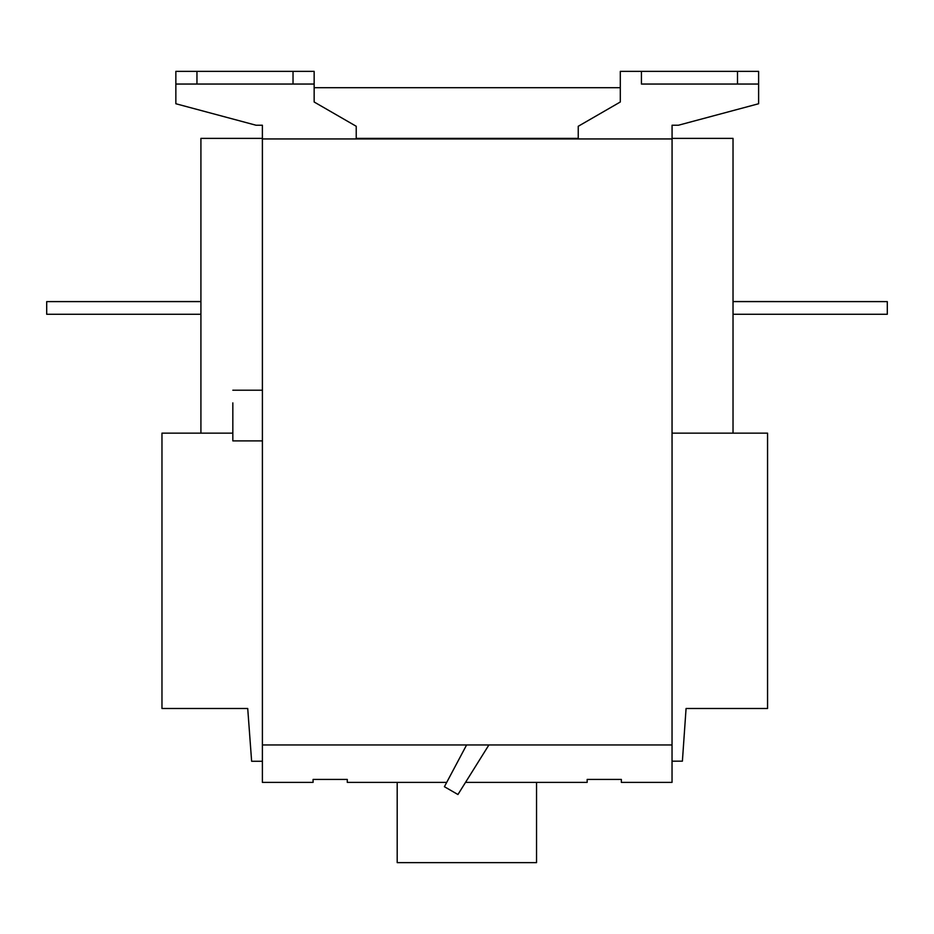 <?xml version="1.0" encoding="UTF-8"?>
<svg xmlns="http://www.w3.org/2000/svg" width="934" height="934" viewBox="0 0 934 934"><rect width="100%" height="100%" fill="white"/><g stroke="black" fill="none" stroke-linecap="round" stroke-linejoin="round"><path stroke-width="1.4" d="M620.304 87.691L314.151 87.691M232.835 440.895L232.835 402.881C232.835 386.723 232.835 386.723 232.835 402.881L232.835 440.895L262.396 440.895L262.396 402.881C262.396 386.723 262.396 386.723 262.396 402.881L262.396 440.895L262.396 402.881C262.396 386.723 262.396 386.723 262.396 402.881L262.396 578.134M262.396 603.481L262.396 782.388L313.077 782.388L262.396 782.388M200.915 301.612L46.7 301.612L46.7 314.279L200.915 314.279M200.915 301.542L46.7 301.612M733.027 314.279L887.3 314.279L887.3 301.612L733.027 301.612M887.09 301.612L733.027 301.542M716.378 71.369C740.884 71.369 740.884 71.369 716.378 71.369M678.434 125.226L672.071 125.226L672.036 433.142L767.561 433.142L767.561 708.486L686.07 708.486L682.392 761.175L672.036 761.187L672.071 125.226L678.434 125.226L758.618 103.744L678.434 125.226M578.239 138.944L578.239 126.277L620.304 101.993L620.304 71.369L758.618 71.369L758.618 103.744M314.151 80.476L314.151 71.369L314.151 84.048L218.077 84.048L293.031 84.048L293.031 71.369L314.151 71.369L314.151 101.993L356.228 126.277L356.228 138.944M218.077 84.048C193.572 84.048 193.572 84.048 218.077 84.048M232.835 390.214L262.396 390.214L262.384 125.226L256.021 125.226L175.849 103.744L175.849 71.369L293.031 71.369M262.396 761.268L251.631 761.268L247.72 708.486L161.967 708.486L161.967 433.142L200.915 433.142L200.915 138.372L262.396 138.372L262.384 125.226L262.407 138.944L672.036 138.944M196.957 71.369L196.957 84.048L175.849 84.048L241.988 84.048M356.228 138.372L578.239 138.372M641.424 71.369L641.424 84.048L758.618 84.048L737.498 84.048L737.498 71.369M641.424 84.048L737.498 84.048M262.407 138.944L262.407 744.958L672.036 744.958L672.036 782.388L672.036 761.187M488.902 744.958L457.94 794.519L444.409 786.708L466.603 744.958M200.915 433.142L232.835 433.142M397.195 782.388L397.195 862.631L536.548 862.631L536.548 782.388M347.285 782.388L446.697 782.388L347.285 782.388L347.285 779.435L313.077 779.435L313.077 782.388M587.159 782.388L465.517 782.388L587.159 782.388L587.159 779.435L621.367 779.435L621.367 782.388L672.036 782.388L621.367 782.388M672.036 442.693L672.036 433.142M672.071 125.226L672.071 138.372L733.027 138.372L733.027 433.142M218.077 71.369C193.572 71.369 193.572 71.369 218.077 71.369"/></g></svg>
